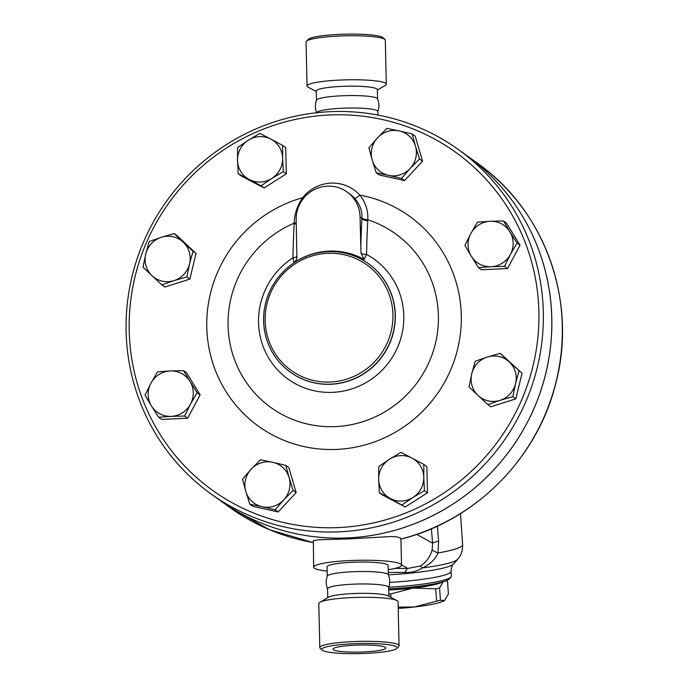 <?xml version="1.0" encoding="UTF-8"?>
<svg xmlns="http://www.w3.org/2000/svg" width="688" height="688" viewBox="0 0 688 688"><rect width="100%" height="100%" fill="white"/><g stroke="black" fill="none" stroke-linecap="round" stroke-linejoin="round"><path stroke-width="1.03" d="M316.256 91.478L308.181 87.221A39.629 5.289 -1.3 0 1 307.063 86.009A39.629 5.289 -1.3 0 1 339.666 80.066A39.629 5.289 -1.3 0 1 386.303 84.211L385.306 40.196A39.629 5.289 178.7 0 0 384.927 39.5A39.629 5.289 178.7 0 0 338.659 36.051A39.629 5.289 178.7 0 0 306.401 41.28L308.258 39.379A37.72 5.031 -1.3 0 1 338.96 34.4A37.72 5.031 -1.3 0 1 382.992 37.685L384.927 39.491M306.401 41.28A39.629 5.289 178.7 0 0 306.057 41.994L307.063 86.009M386.303 84.211A39.629 5.289 -1.3 0 1 385.237 85.467L377.359 90.085M316.463 100.379L316.248 90.997A30.556 4.076 -1.3 0 1 341.386 86.404A30.556 4.076 -1.3 0 1 377.351 89.603L377.566 98.995M316.79 113.056C315.018 108.79 314.923 104.499 316.497 100.156A30.556 4.076 -1.3 0 1 341.601 95.795A30.556 4.076 -1.3 0 1 377.514 98.771C379.286 103.037 379.38 107.328 377.807 111.671M316.755 112.72A30.556 4.076 -1.3 0 1 341.884 108.248A30.556 4.076 -1.3 0 1 377.85 111.447L377.927 115.077M352.789 643.762A37.72 5.031 -1.3 0 1 396.856 648.397A37.72 5.031 -1.3 0 1 359.583 653.6A37.72 5.031 -1.3 0 1 322.113 650.091A37.72 5.031 -1.3 0 1 352.789 643.762M396.856 648.397L398.705 646.496A39.629 5.289 178.7 0 0 399.049 645.774A39.629 5.289 178.7 0 0 352.402 641.629A39.629 5.289 178.7 0 0 319.8 647.58A39.629 5.289 178.7 0 0 320.178 648.277L322.113 650.091M354.784 645.198A26.454 3.526 -1.3 0 1 385.916 647.967A26.454 3.526 -1.3 0 1 359.549 652.095A26.454 3.526 -1.3 0 1 333.018 649.171A26.454 3.526 -1.3 0 1 354.784 645.198M319.8 647.58L318.802 603.565A39.629 5.289 -1.3 0 1 319.868 602.301A39.629 5.289 -1.3 0 1 351.405 597.614A39.629 5.289 -1.3 0 1 396.924 600.555A39.629 5.289 -1.3 0 1 398.051 601.768L399.049 645.774M319.868 602.301L328.58 597.201A30.556 4.076 -1.3 0 1 352.892 593.581A30.556 4.076 -1.3 0 1 387.998 595.851L396.924 600.555M327.746 597.683L327.54 588.782A30.556 4.076 -1.3 0 1 352.686 584.198A30.556 4.076 -1.3 0 1 388.651 587.397L388.849 596.298M327.591 588.997C325.82 584.74 325.725 580.44 327.299 576.105A30.556 4.076 -1.3 0 1 352.402 571.745A30.556 4.076 -1.3 0 1 388.316 574.721C390.087 578.978 390.182 583.278 388.608 587.612M444.637 600.392L444.259 600.667A47.747 5.908 176.1 0 1 444.259 600.667A47.747 5.908 176.1 0 1 414.314 606.997L436.605 601.166A53.483 6.613 -3.9 0 0 440.432 600.332L444.637 600.392L448.395 593.907L447.553 581.549L446.005 580.818M398.171 607.117L414.314 606.997A47.747 5.908 176.1 0 1 398.197 608.459M443.347 581.489L439.589 587.973A53.483 6.613 176.1 0 1 435.753 588.808L413.024 588.094A47.747 5.908 -3.9 0 0 442.754 581.893M388.703 590.02A47.747 5.908 -3.9 0 0 413.024 588.094L390.732 593.925A53.483 6.613 176.1 0 1 388.797 594.019M390.732 593.925L390.973 597.416M435.753 588.808L436.605 601.166M388.703 589.96A47.274 5.848 -3.9 0 0 441.885 582.134M439.589 587.973L440.432 600.332M173.995 280.618L161.852 284.858L152.074 275.75A22.919 22.369 -54.3 0 0 173.995 280.618A22.919 22.369 -54.3 0 0 189.57 263.822L186.852 276.903L173.995 280.618M143.018 267.168L145.736 254.087A22.919 22.369 -54.3 0 0 152.074 275.75L143.018 267.168M149.184 241.531L161.319 237.291A22.919 22.369 -54.3 0 0 145.736 254.087L149.184 241.531M183.24 242.159L193.018 251.266L189.57 263.822A22.919 22.369 -54.3 0 0 183.24 242.159A22.919 22.369 -54.3 0 0 161.319 237.291L174.184 233.576L183.24 242.159M249.254 179.516L238.194 173.746L237.532 160.373A22.919 22.369 -54.3 0 0 249.254 179.516A22.919 22.369 -54.3 0 0 271.803 178.476L261.044 185.812L249.254 179.516M237.592 147.524L248.359 140.18A22.919 22.369 -54.3 0 0 237.532 160.373L237.592 147.524M259.849 133.369L270.909 139.139A22.919 22.369 -54.3 0 0 248.359 140.18L259.849 133.369M282.639 158.283L283.293 171.656L271.803 178.476A22.919 22.369 -54.3 0 0 282.639 158.283A22.919 22.369 -54.3 0 0 270.909 139.139L282.699 145.435L282.639 158.283M372.199 160.02L368.906 147.774L377.54 137.815A22.919 22.369 -54.3 0 0 372.199 160.02A22.919 22.369 -54.3 0 0 388.514 175.337L376.224 172.791L372.199 160.02M386.897 128.381L399.186 130.926A22.919 22.369 -54.3 0 0 377.54 137.815L386.897 128.381M412.207 133.997L415.5 146.243A22.919 22.369 -54.3 0 0 399.186 130.926L412.207 133.997L415.225 136.172L422.544 161.19L404.544 180.583L401.525 178.407L388.514 175.337A22.919 22.369 -54.3 0 0 410.16 168.448L401.525 178.407M419.525 159.014L410.16 168.448A22.919 22.369 -54.3 0 0 415.5 146.243L419.525 159.014L422.544 161.19M470.816 233.55L477.429 222.155L490.088 221.295A22.919 22.369 -54.3 0 0 470.816 233.55A22.919 22.369 -54.3 0 0 471.332 256.263L464.925 245.47L470.816 233.55M503.47 220.951L509.877 231.744A22.919 22.369 -54.3 0 0 490.088 221.295L503.47 220.951L506.488 223.118L520.025 245.229L517.006 243.053L510.393 254.448A22.919 22.369 -54.3 0 0 509.877 231.744L517.006 243.053M491.12 266.712L478.461 267.572L471.332 256.263A22.919 22.369 -54.3 0 0 491.12 266.712A22.919 22.369 -54.3 0 0 510.393 254.448L504.502 266.368L491.12 266.712M487.319 357.038L500.185 353.322L509.24 361.905A22.919 22.369 -54.3 0 0 487.319 357.038A22.919 22.369 -54.3 0 0 471.744 373.833L475.184 361.277L487.319 357.038M519.019 371.013L515.579 383.569A22.919 22.369 -54.3 0 0 509.24 361.905L522.037 373.188L515.871 398.825L512.852 396.649L499.995 400.364A22.919 22.369 -54.3 0 0 515.579 383.569L512.852 396.649M478.074 395.497L469.018 386.914L471.744 373.833A22.919 22.369 -54.3 0 0 478.074 395.497A22.919 22.369 -54.3 0 0 499.995 400.364L487.852 404.604L478.074 395.497M412.06 458.139L423.851 464.434L423.782 477.291A22.919 22.369 -54.3 0 0 412.06 458.139A22.919 22.369 -54.3 0 0 389.511 459.188L401.001 452.369L412.06 458.139M424.444 490.656L412.955 497.476A22.919 22.369 -54.3 0 0 423.782 477.291L424.444 490.656L427.463 492.832L405.206 506.987L390.406 498.525A22.919 22.369 -54.3 0 0 412.955 497.476L402.188 504.811M378.675 479.373L378.744 466.524L389.511 459.188A22.919 22.369 -54.3 0 0 378.675 479.373A22.919 22.369 -54.3 0 0 390.406 498.525L379.337 492.746L378.675 479.373M289.115 477.644L293.131 490.406L283.774 499.849A22.919 22.369 -54.3 0 0 289.115 477.644A22.919 22.369 -54.3 0 0 272.801 462.319L285.821 465.389L289.115 477.644M275.14 509.808L262.128 506.729A22.919 22.369 -54.3 0 0 283.774 499.849L275.14 509.808L278.158 511.975L252.849 506.351L249.83 504.184L245.814 491.413A22.919 22.369 -54.3 0 0 262.128 506.729L249.83 504.184M251.154 469.207L260.511 459.773L272.801 462.319A22.919 22.369 -54.3 0 0 251.154 469.207A22.919 22.369 -54.3 0 0 245.814 491.413L242.52 479.166L251.154 469.207M174.184 233.576L177.203 235.752L196.037 253.442L193.018 251.266M196.037 253.442L189.871 279.079L186.852 276.903M189.871 279.079L164.871 287.034L161.852 284.858M282.699 145.435L285.718 147.602L286.311 173.832L283.293 171.656M286.311 173.832L264.063 187.987L261.044 185.812M264.063 187.987L241.213 175.913L238.194 173.746M404.544 180.583L379.243 174.958L376.224 172.791M520.025 245.229L507.52 268.544L481.48 269.748L478.461 267.572M507.52 268.544L504.502 266.368M515.871 398.825L490.879 406.78L487.852 404.604M522.037 373.188L500.185 353.322M405.206 506.987L382.356 494.921L379.337 492.746M427.463 492.832L426.87 466.61L423.851 464.434M293.131 490.406L296.15 492.582L288.84 467.565L285.821 465.389M296.15 492.582L278.158 511.975M190.499 404.105L184.608 416.025L171.226 416.369A22.919 22.369 -54.3 0 0 190.499 404.105A22.919 22.369 -54.3 0 0 189.983 381.401L197.121 392.71L190.499 404.105M158.567 417.229L151.437 405.92A22.919 22.369 -54.3 0 0 171.226 416.369L158.567 417.229L161.594 419.405L187.635 418.201L184.608 416.025M145.039 395.127L150.921 383.207A22.919 22.369 -54.3 0 0 151.437 405.92L145.039 395.127M170.194 370.952L183.584 370.608L189.983 381.401A22.919 22.369 -54.3 0 0 170.194 370.952A22.919 22.369 -54.3 0 0 150.921 383.207L157.543 371.812L170.194 370.952M197.121 392.71L200.139 394.886L186.603 372.776L183.584 370.608M200.139 394.886L187.635 418.201M327.144 571.074A43.929 5.857 -1.3 0 1 313.676 567.17L313.324 540.648L318.991 539.753L349.143 538.902L391.162 536.545L396.804 536.864L400.072 537.827L400.923 539.125C475.46 520.773 537.681 458.07 555.878 382.967C577.542 301.619 545.068 210.571 477.489 163.288L466.997 155.746A212.007 206.907 125.7 0 1 466.997 155.746A212.007 206.907 125.7 0 1 542.161 386.579A212.007 206.907 125.7 0 1 347.973 537.913A212.007 206.907 125.7 0 1 219.412 499.97A212.007 206.907 125.7 0 1 219.395 499.952L210.924 493.864A212.007 206.907 -54.3 0 0 339.485 531.807A212.007 206.907 -54.3 0 0 533.673 380.473A212.007 206.907 -54.3 0 0 458.509 149.64A212.007 206.907 -54.3 0 0 166.745 200.939A212.007 206.907 -54.3 0 0 210.924 493.864M458.509 149.64L466.971 155.72A212.007 206.907 125.7 0 1 542.127 386.561A212.007 206.907 125.7 0 1 347.939 537.896A212.007 206.907 125.7 0 1 219.377 499.944M354.587 198.239C359.661 204.061 362.112 210.442 361.94 217.382A5.728 2.786 -178.7 0 0 367.779 219.756C368.304 210.76 365.646 202.539 359.807 195.082A129.318 126.205 -54.3 0 1 440.759 388.66A129.318 126.205 -54.3 0 1 230.6 398.395A129.318 126.205 -54.3 0 1 302.6 197.731C297.216 205.712 294.412 214.183 294.18 223.17L294.12 224.099A270.556 46.698 87.3 0 0 293.019 253.803A270.556 46.698 87.3 0 0 292.925 257.854A5.728 2.055 -178.8 0 0 296.872 256.005L296.158 219.816A32.474 31.691 125.7 0 1 313.375 190.112A32.474 31.691 125.7 0 1 347.07 191.978L349.71 193.878A32.474 31.691 125.7 0 1 354.587 198.239A5.728 1.221 137.9 0 0 359.807 195.082A38.201 37.281 -54.3 0 0 302.6 197.731L303.46 198.419M361.94 217.382L361.897 218.182A5.728 2.761 -177.1 0 0 367.745 220.685L367.779 219.756A106.898 104.318 125.7 0 1 418.863 380.266A106.898 104.318 125.7 0 1 250.484 388.066A106.898 104.318 125.7 0 1 294.18 223.17A5.728 2.735 -175.5 0 0 296.227 222.723M294.12 224.099A5.728 2.761 -177.1 0 0 296.244 223.583M347.07 191.978A32.474 31.691 125.7 0 1 360.056 216.858L360.985 253.038A5.728 2.055 -178.8 0 0 366.558 254.448A270.556 46.698 -92.7 0 1 366.644 250.389A270.556 46.698 -92.7 0 1 367.745 220.685M360.985 253.038L364.115 259.471L366.558 254.448A73.822 72.042 -54.3 0 1 401.689 335.168A73.822 72.042 -54.3 0 1 332.829 392.341A73.822 72.042 -54.3 0 1 261.526 341.652A73.822 72.042 -54.3 0 1 292.925 257.854L294.051 262.713C296.27 260.511 297.216 258.275 296.872 256.005L296.881 255.781M364.115 259.471A68.121 66.478 -54.3 0 0 294.051 262.713M338.72 527.541A208.189 203.175 125.7 0 1 154.301 226.343A208.189 203.175 125.7 0 1 509.103 209.909A208.189 203.175 125.7 0 1 338.72 527.541M330.489 382.003A64.939 63.373 125.7 0 1 272.964 288.057A64.939 63.373 125.7 0 1 383.637 282.931A64.939 63.373 125.7 0 1 330.489 382.003M330.876 384.145A66.848 65.24 -54.3 0 0 392.108 336.423A66.848 65.24 -54.3 0 0 368.407 263.633A66.848 65.24 -54.3 0 0 276.413 279.81A66.848 65.24 -54.3 0 0 290.336 372.174A66.848 65.24 -54.3 0 0 330.876 384.145M431.393 528.771L432.614 543.159L432.159 549.884A19.101 2.804 -165.1 0 0 437.989 552.946L438.609 541.241L437.379 526.105M416.756 534.387L432.614 543.159A19.101 2.632 175.1 0 1 438.609 541.241M432.159 549.884C430.215 556.833 426.285 562.216 420.351 566.009A19.101 2.477 -120 0 1 422.406 567.935C430.198 564.289 435.392 559.292 437.989 552.946A68.757 8.505 176.1 0 0 462.62 544.672L460.504 513.601M420.351 566.009L407.846 568.417A19.101 5.401 -89 0 0 405.12 572.468C410.977 572.855 416.739 571.341 422.406 567.935A63.167 7.817 176.1 0 0 443.321 564.495A63.167 7.817 176.1 0 0 457.529 559.43C461.132 555.405 462.826 550.486 462.62 544.672M388.307 572.399L405.12 572.468M389.7 582.358A55.393 6.854 -3.9 0 0 438.204 576.682A55.393 6.854 -3.9 0 0 451.044 571.358L451.362 576.114A55.393 6.854 176.1 0 1 450.993 576.991A55.393 6.854 176.1 0 1 388.763 587.182M388.677 588.842A53.483 6.613 -3.9 0 0 449.23 578.986L450.993 576.991M313.676 567.17A43.929 5.857 -1.3 0 1 349.822 560.574A43.929 5.857 -1.3 0 1 401.517 565.175A43.929 5.857 -1.3 0 1 388.247 569.69M327.256 576.217L327.049 566.869A30.556 4.076 -1.3 0 1 352.187 562.277A30.556 4.076 -1.3 0 1 388.152 565.476L388.359 574.833M360.056 216.858L361.897 218.182A276.232 47.678 87.3 0 0 360.779 248.506M368.493 263.702A66.848 65.24 125.7 0 1 368.587 263.762A66.848 65.24 125.7 0 1 392.272 336.552A66.848 65.24 125.7 0 1 331.048 384.265A66.848 65.24 125.7 0 1 290.508 372.294A66.848 65.24 125.7 0 1 290.422 372.234M477.489 163.288A212.007 206.907 125.7 0 1 558.045 373.102A212.007 206.907 125.7 0 1 400.923 539.065L401.517 565.175M313.117 542.557A212.007 206.907 125.7 0 1 229.895 507.512L269.49 529.708L313.117 542.574M401.508 564.917L407.846 568.417L394.981 568.417M457.529 559.43L453.444 564.04A58.747 7.267 176.1 0 1 440.234 568.752A58.747 7.267 176.1 0 1 388.359 574.798M446.099 580.784L446.77 581.093M453.444 564.04C452.154 564.917 451.354 567.351 451.044 571.358M219.412 499.97L229.895 507.512"/></g></svg>
